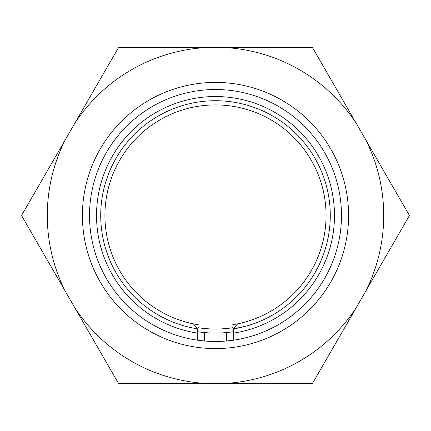 <?xml version="1.0" encoding="UTF-8"?>
<svg xmlns="http://www.w3.org/2000/svg" width="431" height="431" viewBox="0 0 431 431"><rect width="100%" height="100%" fill="white"/><g stroke="black" fill="none" stroke-linecap="round" stroke-linejoin="round"><path stroke-width="0.65" d="M74.601 307.389L118.525 383.466L312.475 383.466L409.45 215.5L312.475 47.534L118.525 47.534L65.474 139.423A168.214 168.214 0 0 0 65.474 291.577L74.601 307.389A168.214 168.214 0 0 0 206.368 383.466M224.632 383.466A168.214 168.214 0 0 0 356.399 307.389M365.526 291.577A168.214 168.214 0 0 0 365.526 139.423M356.399 123.611A168.214 168.214 0 0 0 224.632 47.534M65.474 139.423L21.55 215.5L65.474 291.577M206.368 47.534A168.214 168.214 0 0 0 74.601 123.611M204.305 332.543L204.305 340.975L197.306 340.151A125.976 125.976 0 0 1 109.571 147.316A125.976 125.976 0 0 1 321.429 147.316A125.976 125.976 0 0 1 233.694 340.151L233.694 333.077A118.978 118.978 0 0 0 315.357 150.818A118.978 118.978 0 0 0 115.643 150.818A118.978 118.978 0 0 0 197.306 333.077L197.306 340.151A125.976 125.976 0 0 0 233.694 340.151L226.695 340.975L226.695 332.543M215.5 348.587A133.087 133.087 0 0 1 100.245 148.959A133.087 133.087 0 0 1 330.755 148.959A133.087 133.087 0 0 1 215.5 348.587M226 332.608L232.999 331.768A117.577 117.577 0 0 1 198.001 331.768L200.059 332.059M232.999 331.768L232.999 324.683A110.578 110.578 0 0 0 221.356 105.078A110.578 110.578 0 0 0 105.541 203.809A110.578 110.578 0 0 0 198.001 324.683L198.001 331.768M198.001 327.679A113.536 113.536 0 0 0 232.999 327.679M234.421 327.802L237.659 323.832L232.751 324.721M197.306 333.077L197.306 328.826A114.775 114.775 0 0 1 119.285 152.919A114.775 114.775 0 0 1 311.715 152.919A114.775 114.775 0 0 1 233.694 328.826C245.358 326.386 251.488 324.872 252.087 324.29M233.694 328.691L232.999 328.95M233.694 333.077L233.694 328.826M180.842 324.92C183.967 326.068 189.457 327.371 197.306 328.826M198.001 328.966L197.317 328.697L193.341 323.832L198.249 324.721M197.306 328.691L196.579 327.802"/></g></svg>

